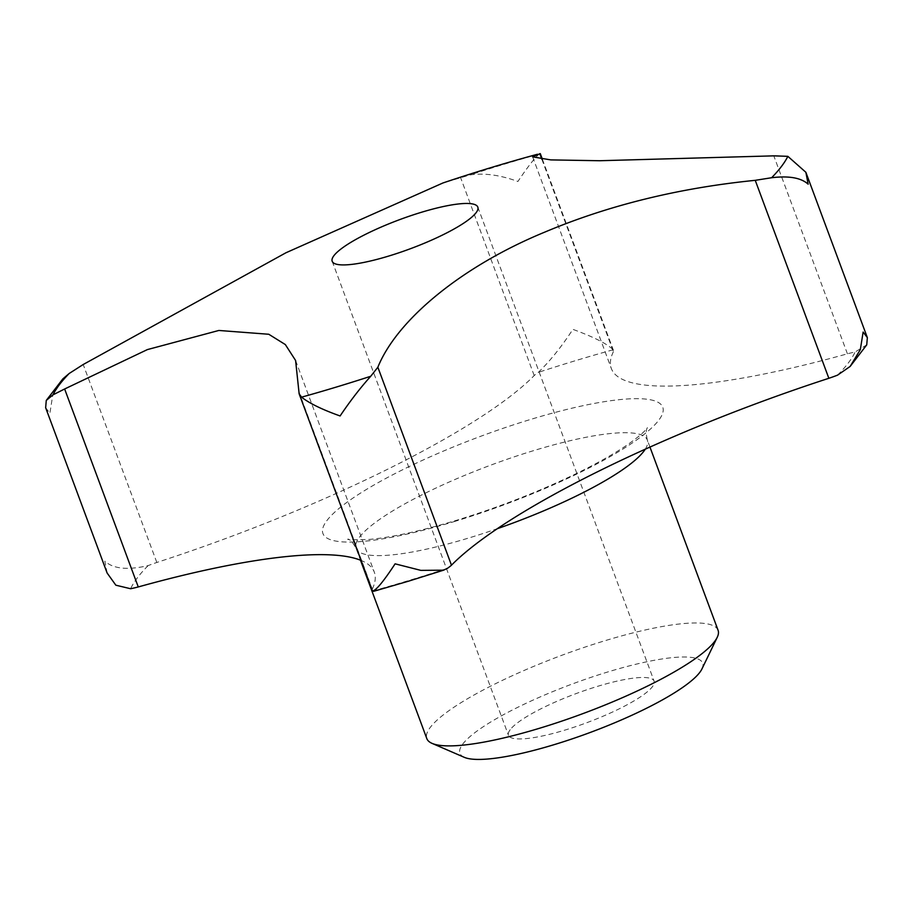 <?xml version="1.0" encoding="UTF-8"?>
<svg xmlns="http://www.w3.org/2000/svg" width="913" height="913" viewBox="0 0 913 913"><rect width="100%" height="100%" fill="white"/><g stroke="black" fill="none" stroke-linecap="round" stroke-linejoin="round"><path stroke-width="0.68" stroke-dasharray="4.57 3.42" d="M539.777 153.681L539.241 154.035C535.007 157.458 527.897 166.611 517.899 181.482C500.096 175.011 484.152 172.831 470.092 174.931L442.965 182.965M718.075 630.267A155.381 31.008 -20.4 0 0 583.841 647.488A155.381 31.008 -20.4 0 0 430.274 727.387A155.381 31.008 -20.4 0 0 426.816 738.583M701.937 668.955A129.475 25.849 -20.4 0 0 603.162 673.395A129.475 25.849 -20.4 0 0 462.811 744.004A129.475 25.849 -20.4 0 0 464.306 757.334M510.207 729.692A77.685 15.51 -20.4 0 0 508.473 735.296A77.685 15.51 -20.4 0 0 575.589 726.68A77.685 15.51 -20.4 0 0 652.384 686.736A77.685 15.51 -20.4 0 0 654.107 681.132A77.685 15.51 -20.4 0 0 586.991 689.737A77.685 15.51 -20.4 0 0 510.207 729.692M107.129 573.033L104.858 561.141C113.235 568.879 127.66 570.363 148.146 565.604A43.813 8.742 159.6 0 1 156.831 562.465A372.903 74.432 -20.4 0 0 534.208 375.563A43.813 8.742 159.6 0 1 538.316 372.378C549.866 361.274 561.392 346.929 572.896 329.353C593.941 337.091 607.35 343.904 613.125 349.77A43.813 8.742 159.6 0 1 613.399 350.261A43.813 8.742 159.6 0 1 613.399 351.642L541.831 159.204M156.831 562.465L83.209 364.504M534.208 375.563L460.586 177.601M62.837 378.895L52.657 395.728L49.873 413.281L45.65 407.712M372.287 590.494A43.813 8.742 159.6 0 1 372.276 589.113L298.665 391.152M372.276 589.113A372.903 74.432 -20.4 0 0 374.319 572.189A372.903 74.432 -20.4 0 0 361.103 560.445M613.399 351.642A372.903 74.432 -20.4 0 0 611.356 368.567A372.903 74.432 -20.4 0 0 847.424 353.81A43.813 8.742 159.6 0 1 855.082 352.019L866.734 344.874M847.424 353.81L773.802 155.849M539.241 154.035A394.507 78.746 -20.4 0 0 505.049 163.975A394.507 78.746 -20.4 0 0 470.092 174.931M453.944 521.665A181.276 36.178 -20.4 0 0 658.718 420.265A181.276 36.178 -20.4 0 0 531.731 419.09A181.276 36.178 -20.4 0 0 326.968 520.49A181.276 36.178 -20.4 0 0 453.944 521.665M645.274 449.185A155.381 31.008 -20.4 0 0 647.317 439.998A155.381 31.008 -20.4 0 0 535.029 450.2A155.381 31.008 -20.4 0 0 359.517 537.118A155.381 31.008 -20.4 0 0 356.059 548.325A155.381 31.008 -20.4 0 0 468.346 538.122A155.381 31.008 -20.4 0 0 497.311 528.695M613.125 349.77A388.436 77.537 -20.4 0 0 576.183 360.464A388.436 77.537 -20.4 0 0 538.316 372.378M372.561 590.985A388.436 77.537 -20.4 0 0 409.503 580.291A388.436 77.537 -20.4 0 0 447.37 568.377M837.541 375.152A388.436 77.537 -20.4 0 0 855.082 352.019M148.146 565.604A388.436 77.537 -20.4 0 0 130.605 588.737M649.953 447.085L647.317 439.998C645.936 433.572 645.959 429.487 647.385 427.741C647.774 427.079 646.142 431.461 629.057 443.638C615.898 452.814 598.426 462.743 576.651 473.425C538.636 491.81 498.19 507.56 455.302 520.661C419.923 531.218 391.209 537.472 369.16 539.435C353.126 539.937 346.073 539.823 348.001 539.081C350.215 539.469 352.897 542.55 356.059 548.325L360.464 560.183M332.184 261.266L508.473 735.296M295.595 360.487L374.319 572.189M532.633 156.865L611.356 368.567M542.368 159.261L613.399 350.261M477.819 207.114L654.107 681.132"/><path stroke-width="1.37" d="M360.464 560.183L426.816 738.583A155.381 31.008 -20.4 0 0 432.066 743.376A155.381 31.008 -20.4 0 0 576.012 716.146A155.381 31.008 -20.4 0 0 714.617 641.474A155.381 31.008 -20.4 0 0 717.23 637.32A155.381 31.008 -20.4 0 0 718.075 630.267L649.953 447.085M432.066 743.376L464.306 757.334A129.475 25.849 -20.4 0 0 584.263 734.645A129.475 25.849 -20.4 0 0 699.769 672.413A129.475 25.849 -20.4 0 0 701.937 668.955L717.23 637.32M476.095 212.706A77.685 15.51 159.6 0 1 399.312 252.661A77.685 15.51 159.6 0 1 332.184 261.266A77.685 15.51 159.6 0 1 333.918 255.674A77.685 15.51 159.6 0 1 410.702 215.719A77.685 15.51 159.6 0 1 477.819 207.114A77.685 15.51 159.6 0 1 476.095 212.706M850.163 366.421L866.734 344.874L867.35 337.605L863.127 332.047L860.343 349.565L850.163 366.433L837.541 375.152A43.813 8.742 159.6 0 1 828.856 378.29A372.903 74.432 -20.4 0 0 451.467 565.193A43.813 8.742 159.6 0 1 447.37 568.377L443.592 570.18L420.836 570.374L395.101 563.835C383.506 581.513 375.996 590.563 372.561 590.985A43.813 8.742 159.6 0 1 372.287 590.494L299.144 393.834L301.575 397.166C309.37 403.329 322.209 409.595 340.104 415.963C350.021 401.195 360.224 387.968 370.724 376.27L377.856 367.231C397.178 319.413 462.492 266.003 544.502 232.233C608.355 205.322 678.587 188.032 755.234 180.329L771.633 177.727C788.935 175.65 801.1 177.795 808.142 184.175L805.871 172.283L787.851 156.34L773.802 155.849L599.647 160.734L550.824 159.901L532.633 156.865L539.241 154.035M443.592 570.18L408.145 581.296L373.645 591.316L372.561 590.985M537.472 154.251A1683.241 1683.241 0 0 0 442.953 182.965L285.952 252.764L83.209 364.504L69.183 373.485L62.837 378.895L46.266 400.442L52.965 394.861L64.64 388.984L147.358 349.599L218.846 330.46L268.776 334.261L285.335 344.566L295.595 360.487L299.144 393.834M361.103 560.445A372.903 74.432 -20.4 0 0 138.262 586.945A43.813 8.742 159.6 0 1 130.605 588.737L115.848 585.199L107.129 573.033L45.65 407.712L46.266 400.442M138.262 586.945L64.64 388.984M828.856 378.29L755.234 180.329M541.831 159.204L539.777 153.681M451.467 565.193L377.856 367.231M497.311 528.695A155.381 31.008 -20.4 0 0 643.859 451.205A155.381 31.008 -20.4 0 0 645.274 449.185M301.575 397.166A394.507 78.746 -20.4 0 0 335.756 387.238A394.507 78.746 -20.4 0 0 370.724 376.27M69.183 373.485A394.507 78.746 -20.4 0 0 52.965 394.861M771.633 177.727A394.507 78.746 -20.4 0 0 787.851 156.34M805.871 172.283L867.35 337.605M540.268 153.612L542.368 159.261"/></g></svg>
